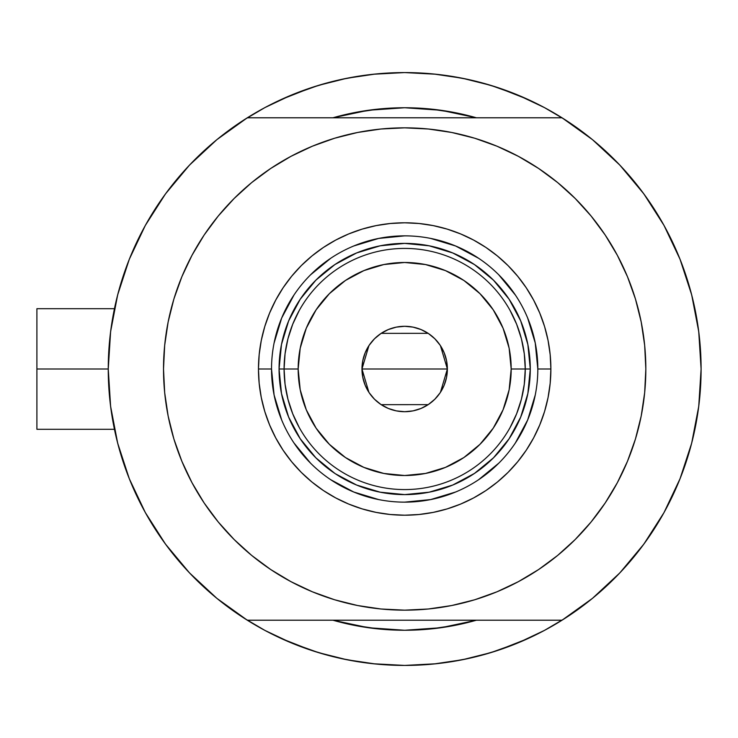 <?xml version="1.0" encoding="UTF-8"?>
<svg xmlns="http://www.w3.org/2000/svg" width="738" height="738" viewBox="0 0 738 738"><rect width="100%" height="100%" fill="white"/><g stroke="black" fill="none" stroke-linecap="round" stroke-linejoin="round"><path stroke-width="1.11" d="M108.246 369L36.9 369L36.9 429.295L36.9 369L108.246 369L110.608 406.37L117.665 443.141L129.298 478.731L145.331 512.569L165.496 544.118L189.482 572.872L216.898 598.37L247.313 620.206A296.427 296.427 0 0 1 247.313 117.794A296.427 296.427 0 0 1 701.1 369A296.427 296.427 0 0 1 404.673 665.427A296.427 296.427 0 0 1 108.246 369L110.608 331.63L117.665 294.859L129.298 259.269L145.331 225.431L165.496 193.882L189.482 165.127L216.898 139.63L247.313 117.794L562.033 117.794A296.427 296.427 0 0 1 701.1 369A296.427 296.427 0 0 0 700.731 354.277A296.427 296.427 0 0 1 562.033 620.206L592.448 598.37L619.865 572.872L643.85 544.118L664.015 512.569L680.039 478.731L691.681 443.141L698.738 406.37L701.1 369L698.738 331.63L691.681 294.859L680.039 259.269L664.015 225.431L643.85 193.882L619.865 165.127L592.448 139.63L562.033 117.794L247.313 117.794M692.521 298.198L692.318 297.377M694.006 304.554L693 300.172L694.006 304.554M691.358 293.641A296.427 296.427 0 0 1 691.737 295.089A296.427 296.427 0 0 0 691.737 295.08L691.358 293.641A296.427 296.427 0 0 1 701.1 369M332.912 117.794A261.261 261.261 0 0 1 476.434 117.794L455.641 112.757L430.282 109.003L404.673 107.739L379.064 109.003L353.705 112.757L332.912 117.794L368.437 110.266L404.673 107.739L440.9 110.266L476.434 117.794A261.261 261.261 0 0 0 332.912 117.794M534.912 635.28A296.427 296.427 0 0 0 544.46 630.4A296.427 296.427 0 0 1 534.912 635.28M473.104 116.862L472.246 116.632M444.525 110.801L439.488 110.073M370.854 109.944L367.736 110.368M336.408 116.816L335.32 117.111M700.731 354.24A296.427 296.427 0 0 0 699.689 340.117A296.427 296.427 0 0 0 699.679 340.043A296.427 296.427 0 0 0 697.216 321.187A296.427 296.427 0 0 0 697.207 321.131A296.427 296.427 0 0 0 696.266 315.689A296.427 296.427 0 0 1 697.207 321.113A296.427 296.427 0 0 1 697.216 321.168A296.427 296.427 0 0 1 699.679 340.015A296.427 296.427 0 0 1 699.689 340.107A296.427 296.427 0 0 1 700.731 354.24M404.71 72.573A296.427 296.427 0 0 0 404.636 72.573L433.723 74.003L462.505 78.265L490.724 85.34L518.113 95.137L544.404 107.573L565.087 119.731M274.425 102.72A296.427 296.427 0 0 0 264.877 107.6M110.193 335.089L111.558 324.785M116.161 300.929L118.947 290.08M127.111 264.933L129.943 257.682L127.111 264.933M144.436 227.064L148.449 219.942M162.535 197.996L169.186 188.956M184.768 170.22L191.797 162.72M216.621 139.86L217.323 139.288M264.933 107.573L244.26 119.731L264.933 107.573L291.233 95.137L318.622 85.34L346.842 78.265L375.614 74.003L404.673 72.573L373.133 74.252L404.673 72.573L436.213 74.252L404.673 72.573M592.024 139.288L592.725 139.86M617.549 162.72L624.569 170.22M640.16 188.956L646.802 197.996M660.897 219.942L664.91 227.064L660.897 219.942M679.403 257.682L682.235 264.933M690.399 290.08L693.176 300.929M697.788 324.785L699.154 335.089M699.154 402.911L697.788 413.215M693.176 437.071L690.399 447.92M682.235 473.067L679.403 480.318L682.235 473.067M664.91 510.936L660.897 518.058M646.802 540.004L640.16 549.044M624.569 567.78L617.549 575.28M592.725 598.14L592.024 598.712M544.404 630.427L565.087 618.269L544.404 630.427L518.113 642.863L490.724 652.66L462.505 659.735L433.723 663.997L404.673 665.427L375.614 663.997L346.842 659.735L318.622 652.66L291.233 642.863L264.933 630.427L244.26 618.269M217.323 598.712L216.621 598.14M191.797 575.28L184.768 567.78M169.186 549.044L162.535 540.004M148.449 518.058L144.436 510.936L148.449 518.058M129.943 480.318L127.111 473.067M118.947 447.92L116.161 437.071M111.558 413.215L110.193 402.911M332.912 620.206L353.705 625.243L379.064 628.997L404.673 630.261L430.282 628.997L455.641 625.243L476.434 620.206A261.261 261.261 0 0 1 332.912 620.206A261.261 261.261 0 0 0 476.434 620.206L440.9 627.734L404.673 630.261L368.437 627.734L332.912 620.206M311.178 650.298L330.107 655.898L311.178 650.298L281.289 638.527M498.168 87.702L479.239 82.102L498.168 87.702L528.057 99.473M335.32 620.889L336.408 621.184M367.736 627.632L370.854 628.056M439.488 627.927L444.525 627.199M472.246 621.368L473.233 621.101M467.486 79.307L446.416 75.525M362.93 75.525L341.86 79.307M330.107 82.102L311.178 87.702L330.107 82.102M299.351 91.918L311.178 87.702L281.289 99.473M341.86 658.693L362.93 662.475M373.133 663.748L404.673 665.427L436.213 663.748L404.673 665.427L373.133 663.748M446.416 662.475L467.486 658.693M479.239 655.898L498.168 650.298L479.239 655.898M509.995 646.082L498.168 650.298L528.057 638.527M693 437.819L694.015 433.418M691.912 442.228L692.521 439.802M691.358 444.359L691.737 442.911M36.9 308.705L36.9 369L36.9 308.705L114.436 308.705M264.877 630.4A296.427 296.427 0 0 0 274.425 635.28M537.817 369.046L537.817 369A133.144 133.144 0 0 0 404.673 235.856A133.144 133.144 0 0 0 271.529 369L258.466 369A146.207 146.207 0 0 1 404.673 222.793A146.207 146.207 0 0 1 550.88 369L537.817 369A133.144 133.144 0 0 1 404.673 502.144A133.144 133.144 0 0 1 271.529 369A133.144 133.144 0 0 1 404.673 235.856A133.144 133.144 0 0 1 537.817 369L535.253 343.022L527.679 318.05M339.729 136.751L357.626 132.471L334.665 138.218L312.386 146.198L290.993 156.318L270.689 168.485L251.676 182.581L234.149 198.476L218.254 216.013L204.149 235.016L191.981 255.32L181.871 276.713L173.891 298.991L168.144 321.952L164.675 345.366L163.513 369A241.16 241.16 0 0 1 404.673 127.84A241.16 241.16 0 0 1 645.833 369A241.16 241.16 0 0 1 404.673 610.16A241.16 241.16 0 0 1 163.513 369L164.03 353.225M189.482 572.872L216.898 598.37M247.313 620.206L562.033 620.206L247.313 620.206M204.149 235.016L213.347 222.193M254.748 180.1L270.588 168.55M357.626 132.471L381.029 129.002L357.626 132.471M404.673 127.84L428.308 129.002L404.673 127.84L381.029 129.002M432.237 129.418L451.721 132.471L428.308 129.002M455.586 133.274L469.617 136.751M541.923 170.699L556.498 181.631M598.38 225.339L605.188 235.016L591.092 216.013L575.197 198.476L557.66 182.581L538.657 168.485L518.353 156.318L496.96 146.198L474.682 138.218L451.721 132.471M469.617 601.249L451.721 605.529L474.682 599.782L496.96 591.802L518.353 581.682L538.657 569.515L557.66 555.419L575.197 539.524L591.092 521.987L605.188 502.984L617.355 482.68L627.475 461.287L635.446 439.009L641.202 416.048L644.671 392.634L645.833 369L645.316 384.775M605.188 502.984L596 515.807M554.589 557.9L538.758 569.45M451.721 605.529L428.308 608.998L451.721 605.529M404.673 610.16L381.029 608.998L404.673 610.16L428.308 608.998M377.109 608.582L357.626 605.529L381.029 608.998M353.76 604.726L339.729 601.249M267.424 567.301L252.848 556.369M210.967 512.661L204.149 502.984L218.254 521.987L234.149 539.524L251.676 555.419L270.689 569.515L290.993 581.682L312.386 591.802L334.665 599.782L357.626 605.529M619.865 165.127L592.448 139.63M645.833 369L644.671 345.366L641.202 321.952L635.446 298.991L627.475 276.713L617.355 255.32L605.188 235.016M163.513 369L164.675 392.634L168.144 416.048L173.891 439.009L181.871 461.287L191.981 482.68L204.149 502.984M271.529 368.954L271.529 369A133.144 133.144 0 0 0 404.673 502.144A133.144 133.144 0 0 0 537.817 369L550.88 369A146.207 146.207 0 0 1 404.673 515.207A146.207 146.207 0 0 1 258.466 369L259.167 354.674L261.28 340.476L264.767 326.556L269.601 313.05L275.735 300.08L283.106 287.774L291.658 276.252L301.288 265.615L311.925 255.985L323.447 247.433L335.753 240.062L348.723 233.928L362.229 229.094L376.149 225.607L390.337 223.503L404.673 222.793L419 223.503L433.197 225.607L447.117 229.094L460.623 233.928L473.593 240.062L485.899 247.433L497.421 255.985L508.058 265.615L517.689 276.252L526.24 287.774L533.611 300.08L539.746 313.05L544.579 326.556L548.066 340.476L550.17 354.674L550.88 369L550.17 383.326L548.066 397.524L544.579 411.444L539.746 424.95L533.611 437.92L526.24 450.226L517.689 461.748L508.058 472.385L497.421 482.015L485.899 490.567L473.593 497.938L460.623 504.072L447.117 508.906L433.197 512.393L419 514.497L404.673 515.207L390.337 514.497L376.149 512.393L362.229 508.906L348.723 504.072L335.753 497.938L323.447 490.567L311.925 482.015L301.288 472.385L291.658 461.748L283.106 450.226L275.735 437.92L269.601 424.95L264.767 411.444L261.28 397.524L259.167 383.326L258.466 369L271.529 369L274.093 394.978L281.667 419.95M366.334 110.571L372.349 109.75M436.997 109.75L445.835 111.004M443.003 627.429L436.997 628.25M372.349 628.25L363.511 626.996M288.641 417.108L290.265 420.844M334.886 473.436L315.855 457.818L300.237 438.778L288.632 417.071L281.482 393.502L279.065 369L281.482 344.498L288.632 320.929L300.237 299.222L315.855 280.182L334.886 264.564L356.602 252.959L380.171 245.809L404.673 243.392L429.175 245.809L452.735 252.959L474.451 264.564L493.491 280.182L509.109 299.222L520.714 320.929L527.864 344.498L530.281 369L527.864 393.502L520.714 417.071L509.109 438.778L493.491 457.818L474.451 473.436L452.735 485.041L429.175 492.191L404.673 494.608L380.171 492.191L356.602 485.041L335.329 473.731M452.781 485.032L456.518 483.408M520.696 320.892L519.082 317.156M356.565 252.968L352.829 254.592M293.945 442.929L310.523 463.141M330.67 479.682L353.723 492.006L378.695 499.58M404.627 502.144L430.651 499.58L455.623 492.006M478.602 479.728L498.814 463.141M515.355 443.003L527.679 419.95L535.253 394.978M515.401 295.071L498.814 274.859M478.676 258.318L455.623 245.994L430.651 238.42M404.719 235.856L378.695 238.42L353.723 245.994M330.735 258.272L310.523 274.859M293.992 294.997L281.667 318.05L274.093 343.022M516.628 413.778L510.069 427.579L516.628 413.778L521.397 399.258L524.284 384.249L525.253 369L511.185 369A106.512 106.512 0 0 1 404.673 475.512A106.512 106.512 0 0 1 298.161 369L284.093 369A120.58 120.58 0 0 0 404.673 489.58A120.58 120.58 0 0 0 525.253 369A120.58 120.58 0 0 1 404.673 489.58A120.58 120.58 0 0 1 284.093 369L279.065 369A125.608 125.608 0 0 0 404.673 494.608A125.608 125.608 0 0 0 530.281 369L525.253 369L524.284 353.751L521.397 338.742L516.628 324.222L510.069 310.421M440.429 345.652L447.376 369L446.555 377.33L444.128 385.347L440.18 392.727L434.866 399.193L428.4 404.507L421.011 408.455L413.003 410.881L404.673 411.703L396.343 410.881L388.326 408.455L380.946 404.507L374.47 399.193L369.166 392.727L365.218 385.347L362.782 377.33L361.971 369A42.703 42.703 0 0 1 404.673 326.297A42.703 42.703 0 0 1 447.376 369L361.971 369L368.926 345.633M369.434 344.877L374.065 339.212M374.876 338.41L380.725 333.641M381.14 333.364L428.169 333.336M428.612 333.641L434.47 338.41M435.282 339.222L439.913 344.877M292.718 324.222L299.277 310.421L292.718 324.222L287.949 338.742L285.062 353.751L284.093 369A120.58 120.58 0 0 1 404.673 248.42A120.58 120.58 0 0 1 525.253 369L530.281 369A125.608 125.608 0 0 1 404.673 494.608A125.608 125.608 0 0 1 279.065 369A125.608 125.608 0 0 1 404.673 243.392A125.608 125.608 0 0 1 530.281 369A125.608 125.608 0 0 0 404.673 243.392A125.608 125.608 0 0 0 279.065 369L284.093 369L285.062 384.249L287.949 399.258L292.718 413.778L299.277 427.579M334.886 264.564L356.602 252.959M509.109 299.222L520.714 320.929M474.451 473.436L452.735 485.041M300.237 438.778L288.632 417.071M285.062 353.751L284.093 369L285.062 384.249L287.949 399.258M524.284 384.249L525.253 369L524.284 353.751L521.397 338.742M511.185 369L509.137 348.216L503.076 328.235L493.233 309.822L479.986 293.687L463.851 280.44L445.429 270.597L425.448 264.536L404.673 262.488L383.889 264.536L363.908 270.597L345.495 280.44L329.36 293.687L316.113 309.822L306.27 328.235L300.209 348.216L298.161 369L300.209 389.784L306.27 409.765L316.113 428.178L329.36 444.313L345.495 457.56L363.908 467.403L383.889 473.464L404.673 475.512L425.448 473.464L445.429 467.403L463.851 457.56L479.986 444.313L493.233 428.178L503.076 409.765L509.137 389.784L511.185 369L525.253 369A120.58 120.58 0 0 0 404.673 248.42A120.58 120.58 0 0 0 284.093 369L298.161 369A106.512 106.512 0 0 1 404.673 262.488A106.512 106.512 0 0 1 511.185 369M368.917 392.348L361.971 369L362.782 360.67L365.218 352.653L369.166 345.273L374.47 338.807L380.946 333.493L388.326 329.545L396.343 327.119L404.673 326.297L413.003 327.119L421.011 329.545L428.4 333.493L434.866 338.807L440.18 345.273L444.128 352.653L446.555 360.67L447.376 369L440.42 392.367M404.673 369L447.376 369A42.703 42.703 0 0 1 404.673 411.703A42.703 42.703 0 0 1 361.971 369L404.673 369M439.913 393.123L435.282 398.788M434.47 399.59L428.612 404.359M428.206 404.636L381.177 404.664M380.725 404.359L374.876 399.59M374.055 398.778L369.434 393.123M114.436 429.295L36.9 429.295"/></g></svg>
